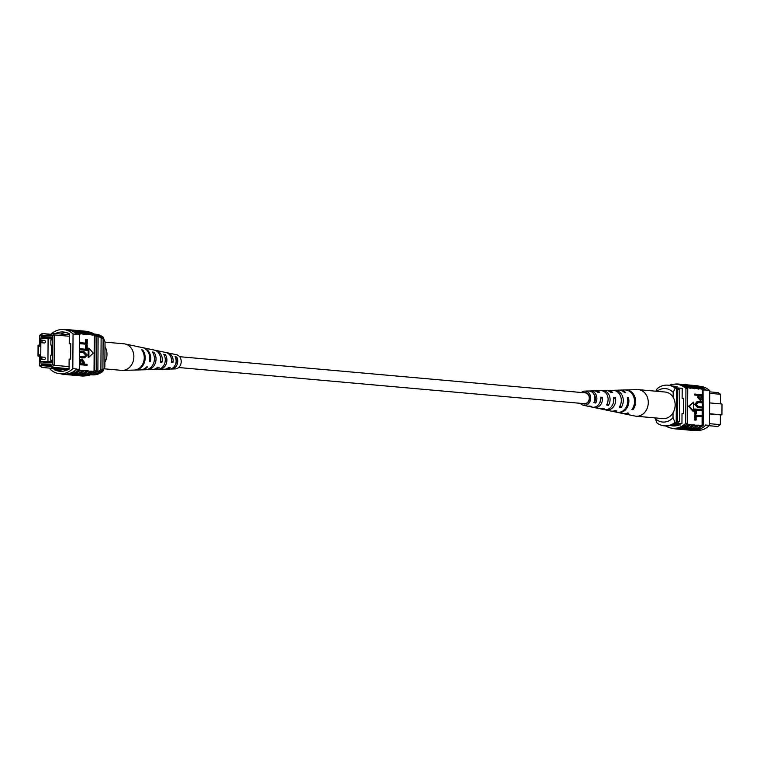 <?xml version="1.0" encoding="UTF-8"?>
<svg xmlns="http://www.w3.org/2000/svg" width="760" height="760" viewBox="0 0 760 760"><rect width="100%" height="100%" fill="white"/><g stroke="black" fill="none" stroke-linecap="round" stroke-linejoin="round"><path stroke-width="1.14" d="M584.782 392.834A5.425 4.503 95.1 0 1 585.219 392.844A5.425 4.503 95.1 0 1 589.247 398.392A5.425 4.503 95.1 0 1 584.706 403.674A5.425 4.503 95.1 0 1 584.26 403.665A5.425 4.503 95.1 0 1 583.822 403.598M39.976 358.122A1.235 1.016 95.1 0 1 41.107 356.924L39.824 358.15L40.888 359.375L44.251 359.68A1.235 1.016 -84.9 0 0 44.47 357.228L41.107 356.924A1.235 1.016 95.1 0 1 40.888 359.375A1.235 1.016 95.1 0 1 39.976 358.178M40.09 341.43A1.235 1.016 95.1 0 1 41.221 340.233L39.938 341.459L41.002 342.684L44.365 342.978A1.235 1.016 -84.9 0 0 44.584 340.527L41.221 340.233A1.235 1.016 95.1 0 1 41.002 342.684A1.235 1.016 95.1 0 1 40.09 341.487M40.745 359.356L40.726 361.589L47.946 361.38L48.099 338.608L40.888 338.827L40.879 340.252M48.099 338.608L51.642 338.931M40.726 361.589L51.471 362.548M40.859 342.655L40.764 356.944M47.946 361.38L51.48 361.694M54.52 368.572L65.255 368.391L54.52 368.572L41.98 367.422L39.434 365.731L39.501 355.974L38 356.012L38.076 345.173L39.577 345.135L39.643 335.378L42.218 333.526L41.591 336.328L42.199 335.293L51.214 335.027M69.055 368.904L60.971 369.141L67.849 369.759M69.284 336.262L54.378 334.932L54.169 365.284L69.074 366.615M41.6 334.723L39.938 335.92L39.871 346.132L38.361 346.18L38.304 354.853L39.805 354.806L39.738 365.019L41.382 366.12L41.392 364.515L51.015 364.22L51.005 365.826L52.658 364.629L54.169 365.284L51.594 367.137L64.039 368.286M65.255 368.391L69.055 368.695M60.971 369.141L55.964 368.666M52.658 364.629L52.867 335.53L51.224 334.438L51.832 333.231L69.293 334.79M41.591 336.328L51.205 336.043L51.224 334.438M41.173 338.817L41.173 337.782L51.651 337.469L51.633 340.005L50.882 340.024L50.844 345.078L51.594 345.059L51.528 355.176L50.778 355.195L50.739 360.259L51.49 360.24L51.471 362.767L41.002 363.08L41.011 361.617M41.173 337.782L51.642 338.713M93.613 373.179L97.784 373.046A19.18 15.903 -84.9 0 0 99.892 371.897A21.717 18.002 -84.9 0 0 102.913 369.997L103.132 338.2A21.717 18.002 -84.9 0 0 100.139 336.481A19.18 15.903 -84.9 0 0 95.142 334.666M94.259 372.733L97.784 373.046M95.779 371.526L99.892 371.897M96.834 336.186L100.139 336.481M100.899 369.816L101.118 338.019A21.717 18.002 -84.9 0 0 98.126 336.3L97.879 371.716A21.717 18.002 -84.9 0 0 100.899 369.816L102.913 369.997M39.501 356.145L38 356.012L38.304 354.853M101.118 338.019L103.132 338.2M50.844 345.078L51.594 345.144M50.739 360.259L51.49 360.325M51.271 334.334L42.218 333.526M51.832 333.231L54.378 334.932L52.867 335.53M41.382 366.12L41.98 367.422M54.454 368.534L53.827 367.337M51.3 366.481L41.99 365.655L41.392 364.515M51.005 365.38L41.99 365.655M51.594 367.137L51.005 365.826M60.904 369.113L60.6 368.534M39.938 335.92L39.643 335.378M39.871 346.132L39.577 345.135M38.361 346.18L38.076 345.173M39.805 354.806L39.501 355.974M39.738 365.019L39.434 365.731M90.677 374.709A19.902 16.502 -84.9 0 0 90.924 374.737L92.14 374.841A19.902 16.502 -84.9 0 0 102.809 371.402L104.852 367.051L105.032 341.8L103.046 337.079L101.84 336.974A19.902 16.502 -84.9 0 0 94.468 334.077A19.902 16.502 -84.9 0 0 94.23 334.058M102.809 371.402L101.602 370.927M90.924 374.737A19.902 16.502 -84.9 0 0 101.593 371.298M103.046 337.079A19.902 16.502 -84.9 0 0 95.674 334.181L94.468 334.077M65.094 332.224L66.082 332.272M65.787 374.015L65.54 374.101A21.717 18.002 95.1 0 1 63.764 374.043L59.736 373.692A21.717 18.002 -84.9 0 0 72.817 368.647L76.846 369.008A21.717 18.002 95.1 0 1 65.54 374.101M64.505 329.669A22.04 18.278 95.1 0 1 65.854 329.574A22.04 18.278 95.1 0 1 67.649 329.622A22.04 18.278 95.1 0 1 77.111 333.916L79.705 334.552A21.717 18.002 -84.9 0 0 79.325 334.2M79.059 369.208L76.864 369.408A22.04 18.278 95.1 0 1 63.736 374.376L65.949 374.566A22.04 18.278 -84.9 0 0 79.078 369.597L79.468 369.236A21.717 18.002 -84.9 0 1 78.727 369.94L80.123 370.072A21.717 18.002 95.1 0 1 69.578 374.462M50.274 368.163L50.274 369.322A21.717 18.002 -84.9 0 0 59.736 373.692M87.201 344.27L80.151 343.644L80.151 342.655L86.383 343.216L86.412 339.273L87.238 339.349L87.201 344.27L79.648 343.691M85.633 343.149L85.662 339.292L86.412 339.273M87.162 350.351L80.104 349.724L80.113 348.735L86.346 349.296L86.374 345.353L87.191 345.42L87.162 350.351L79.6 349.771M85.595 349.22L85.614 345.373L86.374 345.353M84.436 356.839L85.642 355.053L83.401 352.735L79.581 352.393M84.464 357.827L79.543 357.485M87.058 365.294L79.496 364.714L79.999 364.667L80.17 360.24L82.089 358.938L84.236 362.055L84.227 364.059L87.058 364.315L87.058 365.294L79.999 364.667M79.42 360.259L82.089 358.938M88.198 348.232L88.131 357.266L88.882 357.248L93.28 353.115L88.948 348.213L88.198 348.232M70.889 374.984A22.04 18.278 -84.9 0 0 71.791 375.088A22.04 18.278 -84.9 0 0 84.151 370.832L88.179 370.794A21.717 18.002 95.1 0 1 77.634 375.174M74.917 375.345A22.04 18.278 -84.9 0 0 75.829 375.449A22.04 18.278 -84.9 0 0 88.179 371.193L88.179 370.794M88.179 371.193L92.207 371.146A21.717 18.002 95.1 0 1 81.671 375.535M78.954 375.697A22.04 18.278 -84.9 0 0 79.857 375.81A22.04 18.278 -84.9 0 0 92.207 371.545L92.207 371.146M92.207 371.545L94.021 371.706A22.04 18.278 95.1 0 1 81.671 375.972L79.857 375.81M85.291 375.858A21.717 18.002 -84.9 0 0 96.596 370.766L94.781 370.604A21.717 18.002 95.1 0 1 94.021 371.317L94.021 371.706M94.021 371.317L94.278 334.856L92.463 335.094A21.717 18.002 -84.9 0 0 85.51 331.654M78.831 330.647A22.04 18.278 95.1 0 1 79.743 330.704A22.04 18.278 95.1 0 1 88.436 334.334L92.463 335.094M88.436 334.334L88.436 334.733A21.717 18.002 -84.9 0 0 81.481 331.293M74.803 330.286A22.04 18.278 95.1 0 1 75.715 330.344A22.04 18.278 95.1 0 1 84.407 333.972L88.436 334.733M84.407 333.972L84.398 334.372A21.717 18.002 -84.9 0 0 77.453 330.933M70.775 329.935A22.04 18.278 95.1 0 1 71.687 329.983A22.04 18.278 95.1 0 1 80.37 333.611L84.398 334.372M80.37 333.611L80.37 334.01A21.717 18.002 -84.9 0 0 73.416 330.572M79.087 333.897L80.37 334.01M66.861 374.623A22.04 18.278 -84.9 0 0 67.763 374.727A22.04 18.278 -84.9 0 0 80.113 370.471L80.123 370.072M80.113 370.471L84.151 370.433A21.717 18.002 95.1 0 1 73.606 374.822M71.791 375.088L74.014 375.288A22.04 18.278 -84.9 0 0 86.364 371.032M67.763 374.727L69.986 374.927A22.04 18.278 -84.9 0 0 82.337 370.671M63.736 374.376A22.04 18.278 95.1 0 1 60.648 373.768M76.864 369.408L79.078 369.597M75.829 375.449L78.043 375.649A22.04 18.278 -84.9 0 0 90.392 371.383M63.593 329.593L67.621 329.954A21.717 18.002 95.1 0 1 77.093 334.315L73.055 333.953A21.717 18.002 -84.9 0 0 63.593 329.593A21.717 18.002 -84.9 0 0 52.06 333.26M51.651 333.592A21.717 18.002 -84.9 0 0 50.863 334.295M75.715 330.344L77.928 330.543A22.04 18.278 95.1 0 1 86.621 334.172M71.687 329.983L73.901 330.182A22.04 18.278 95.1 0 1 82.593 333.811M67.649 329.622L69.872 329.821A22.04 18.278 95.1 0 1 79.325 334.115L77.111 333.916M79.743 330.704L81.966 330.904A22.04 18.278 95.1 0 1 90.649 334.533M94.278 335.255A21.717 18.002 95.1 0 1 95.019 335.91L96.834 336.072A21.717 18.002 -84.9 0 0 89.138 331.977M94.781 370.604L95.019 335.91M96.596 370.766L96.834 336.072M54.036 368.495L54.026 369.569A21.717 18.002 -84.9 0 0 59.755 371.269A21.717 18.002 -84.9 0 0 69.055 369.123L69.122 359.091L70.632 359.052L70.737 343.691L69.236 343.738L70.737 343.872M69.236 343.738L69.302 333.706A21.717 18.002 -84.9 0 0 63.574 332.015A21.717 18.002 -84.9 0 0 55.413 333.555M54.026 369.569L59.261 370.034L59.27 368.961M65.208 334.4A21.717 18.002 -84.9 0 1 68.809 334.286A21.717 18.002 -84.9 0 1 69.302 334.343A21.717 18.002 -84.9 0 0 66.101 334.505M72.817 368.647L73.055 333.953M79.705 334.552L79.468 369.236M66.177 332.481A21.717 18.002 -84.9 0 0 60.648 334.02M62.386 371.269A21.717 18.002 95.1 0 1 59.261 370.034M67.45 369.94A21.717 18.002 95.1 0 1 64.999 369.93A21.717 18.002 95.1 0 1 61.531 369.198M81.776 359.936L80.845 361.712L80.835 363.755L83.401 363.983L83.41 361.922L81.928 359.917M80.17 360.24L79.524 360.259M82.65 363.916L82.659 361.94L81.368 359.945M83.41 361.922L82.659 361.94M80.085 352.345L80.094 351.367L84.151 351.728L87.219 355.024L84.844 357.827L80.056 357.438L80.056 356.459L84.122 356.82L86.393 355.024L84.151 352.716L79.581 352.365M86.393 355.024L85.642 355.053M84.122 356.82L84.826 356.849M80.056 356.459L79.553 356.469M80.056 357.438L79.543 357.456M80.094 351.367L79.591 351.376M80.113 348.735L79.61 348.755M80.104 349.724L79.6 349.733M80.151 342.655L79.648 342.674M80.151 343.644L79.648 343.662M88.948 348.213L88.882 357.248M82.868 331.008A22.04 18.278 95.1 0 1 83.771 331.065A22.04 18.278 95.1 0 1 92.463 334.695M83.771 331.065L85.585 331.227A22.04 18.278 95.1 0 1 94.278 334.856M105.022 342.123L123.975 343.815A13.328 11.049 95.1 0 1 125.039 343.966A13.328 11.049 95.1 0 1 128.924 345.762A13.328 11.049 95.1 0 1 132.012 364.087A13.328 11.049 95.1 0 1 122.683 370.395A13.328 11.049 95.1 0 1 121.609 370.367L104.063 368.799M104.994 346.702A13.328 11.049 95.1 0 1 105.136 361.694A13.328 11.049 95.1 0 1 104.889 362.14M175.056 365.351A5.985 4.959 -84.9 0 0 175.873 358.587L176.709 357.038L175.028 356.677A7.828 6.498 95.1 0 1 175.351 364.743A7.828 6.498 95.1 0 1 169.566 369.084L166.231 369.17A8.217 6.821 95.1 0 1 165.347 369.132M171.494 359.955A6.308 5.225 95.1 0 1 171.523 361.294L172.986 362.406A8.217 6.821 95.1 0 0 170.088 353.979A8.217 6.821 95.1 0 0 167.684 352.868A8.217 6.821 95.1 0 0 166.801 352.763M158.422 369.331A9.034 7.486 -84.9 0 0 159.315 369.369A9.034 7.486 -84.9 0 0 166.089 364.144A9.034 7.486 -84.9 0 0 165.376 354.673L163.695 354.331A9.243 7.667 95.1 0 1 164.474 364.04A9.243 7.667 95.1 0 1 157.519 369.417L154.195 369.512A9.633 7.989 95.1 0 1 153.302 369.474M134.729 370.044A11.856 9.832 -84.9 0 0 135.232 370.044A11.856 9.832 -84.9 0 0 144.305 362.738A11.856 9.832 -84.9 0 0 142.68 350.027L141.711 349.828A11.979 9.927 95.1 0 1 143.374 362.672A11.979 9.927 95.1 0 1 134.216 370.072L122.683 370.395M146.386 369.673A10.441 8.664 -84.9 0 0 147.279 369.702A10.441 8.664 -84.9 0 0 155.202 363.441A10.441 8.664 -84.9 0 0 154.033 352.345L152.342 351.994A10.659 8.835 95.1 0 1 153.577 363.337A10.659 8.835 95.1 0 1 145.483 369.759L141.388 369.873A11.134 9.234 95.1 0 1 140.875 369.873M170.468 368.98A7.619 6.317 -84.9 0 0 171.361 369.027A7.619 6.317 -84.9 0 0 176.975 364.847A7.619 6.317 -84.9 0 0 176.709 357.038M171.361 369.027L175.199 368.923A7.172 5.947 -84.9 0 0 180.956 363.641A7.172 5.947 -84.9 0 0 178.562 355.67A7.172 5.947 -84.9 0 0 176.463 354.702L167.684 352.868M155.011 350.284A9.633 7.989 95.1 0 1 155.895 350.408L159.153 351.091A9.243 7.667 95.1 0 1 159.562 351.187L161.243 351.538A9.034 7.486 -84.9 0 0 160.911 351.462L165.927 352.507A8.436 6.992 -84.9 0 1 168.387 353.637A8.436 6.992 -84.9 0 1 171.351 362.358L172.986 362.406M155.895 350.408A9.633 7.989 95.1 0 1 158.707 351.709A9.633 7.989 95.1 0 1 161.994 362.121L160.35 362.073A9.842 8.16 -84.9 0 0 157.006 351.367A9.842 8.16 -84.9 0 0 154.137 350.047L149.121 348.992A10.441 8.664 -84.9 0 0 148.266 348.868M142.851 347.7A11.134 9.234 95.1 0 1 143.355 347.795A11.134 9.234 95.1 0 1 146.604 349.296A11.134 9.234 95.1 0 1 150.28 361.808L149.35 361.779A11.257 9.329 -84.9 0 0 145.635 349.096A11.257 9.329 -84.9 0 0 142.348 347.586L137.332 346.531A11.856 9.832 -84.9 0 0 136.828 346.446M135.232 370.044L140.362 369.901A11.257 9.329 -84.9 0 0 146.556 366.928L147.487 366.956A11.134 9.234 95.1 0 1 141.388 369.873M147.279 369.702L152.399 369.559A9.842 8.16 -84.9 0 0 157.557 367.232L159.201 367.27A9.633 7.989 95.1 0 1 154.195 369.512M159.315 369.369L164.445 369.227A8.436 6.992 -84.9 0 0 168.559 367.517L170.192 367.555A8.217 6.821 95.1 0 1 166.231 369.17M125.039 343.966L136.325 346.322A11.979 9.927 95.1 0 1 137.579 346.693L138.548 346.892A11.856 9.832 -84.9 0 0 137.332 346.531M143.355 347.795L147.364 348.631A10.659 8.835 95.1 0 1 148.209 348.859L149.9 349.201A10.441 8.664 -84.9 0 0 149.121 348.992M170.895 353.542L172.577 353.894M142.68 350.027L142.32 350.692M154.033 352.345L153.32 353.666M165.376 354.673L164.597 356.117M149.482 361.199L150.28 361.808M160.55 361.019L161.994 362.121M671.755 425.077L676.675 424.812L673.075 424.507M709.137 425.724L717.782 426.493L720.356 424.64L720.423 414.884L721.924 414.846L722 404.006L709.64 402.904M709.498 423.681L720.356 424.64M681.929 423.748L675.336 423.168M680.542 424.973L673.408 424.337M679.221 425.011L671.26 425.248M682.195 388.341L675.887 387.78M709.564 413.744L721.924 414.846M709.564 413.924L720.423 414.884M720.499 403.864L720.565 394.288L709.707 393.319M676.856 387.866A21.375 17.727 95.1 0 1 679.801 389.585L679.573 421.382A21.717 18.002 95.1 0 1 676.609 423.272M679.573 421.382L677.559 421.202A21.717 18.002 95.1 0 1 676.2 422.17M676.438 388.512A21.375 17.727 95.1 0 1 677.787 389.405L677.559 421.202M679.801 389.585L677.787 389.405M720.565 394.288L718.019 392.597L709.726 391.856M671.85 425.04L676.666 424.792M673.151 397.337L673.189 392.426A16.283 13.499 -84.9 0 0 656.934 391.305M654.968 418.219A16.283 13.499 -84.9 0 0 673.008 417.677L674.994 422.398L676.2 422.503A19.902 16.502 95.1 0 1 665.532 425.942L664.325 425.837A19.902 16.502 95.1 0 1 656.953 422.94L654.977 417.895M674.994 422.398A19.902 16.502 95.1 0 1 664.325 425.837M655.937 391.219L657.191 388.616A19.902 16.502 95.1 0 1 667.859 385.168A19.902 16.502 95.1 0 1 675.231 388.075L676.438 388.18L676.2 422.503M675.231 388.075L673.189 392.426M673.008 417.677L673.047 412.775M667.859 385.168L669.075 385.282A19.902 16.502 95.1 0 1 676.438 388.18M687.724 385.32A21.717 18.002 95.1 0 1 694.678 388.759L692.864 388.198A22.04 18.278 -84.9 0 0 684.171 384.57L681.957 384.37A22.04 18.278 -84.9 0 0 681.045 384.313M691.752 385.681A21.717 18.002 95.1 0 1 698.706 389.12L696.892 388.559A22.04 18.278 -84.9 0 0 688.208 384.93L685.986 384.731A22.04 18.278 -84.9 0 0 685.083 384.674M683.696 384.959A21.717 18.002 95.1 0 1 690.64 388.398L688.836 387.837A22.04 18.278 -84.9 0 0 680.143 384.209L678.328 384.047A22.04 18.278 -84.9 0 0 676.524 383.99A22.04 18.278 -84.9 0 0 674.709 384.161M688.836 387.837L687.021 387.676A22.04 18.278 -84.9 0 0 678.328 384.047M692.864 388.198L690.65 387.999A22.04 18.278 -84.9 0 0 681.957 384.37M699.352 386.251L700.264 386.327A21.717 18.002 95.1 0 1 709.726 390.697L705.717 389.937A22.04 18.278 -84.9 0 0 696.264 385.643L694.051 385.453A22.04 18.278 -84.9 0 0 693.139 385.396M705.717 389.937L703.503 389.737A22.04 18.278 -84.9 0 0 694.051 385.453M695.78 386.033A21.717 18.002 95.1 0 1 703.484 390.137L703.076 390.099A21.717 18.002 -84.9 0 0 702.335 389.443L700.929 388.92A22.04 18.278 -84.9 0 0 692.236 385.282L690.014 385.092A22.04 18.278 -84.9 0 0 689.111 385.035M700.929 388.92L698.706 388.721A22.04 18.278 -84.9 0 0 690.014 385.092M696.892 388.559L694.678 388.36A22.04 18.278 -84.9 0 0 685.986 384.731M691.942 429.923A21.717 18.002 -84.9 0 0 703.237 424.83L703.076 390.099M702.145 416.689L702.078 425.505A21.717 18.002 -84.9 0 0 702.838 424.792M702.078 425.505L698.45 425.581A22.04 18.278 95.1 0 1 686.1 429.837A22.04 18.278 95.1 0 1 685.197 429.733M709.726 390.697L709.489 425.381A21.717 18.002 95.1 0 1 696.407 430.426L695.495 430.35M709.489 425.381L705.461 425.03M702.392 416.68L696.16 416.128L696.131 420.071L695.381 420.09L694.554 420.023L694.592 415.093L702.401 415.701L702.392 416.68L696.16 416.214M702.43 410.609L696.207 410.048L696.179 413.991L695.428 414.019L694.602 413.943L694.63 409.013L702.439 409.621L702.43 410.609L696.207 410.144M702.449 407.977L698.392 407.616L695.324 404.32L697.699 401.517L702.496 401.897L702.487 402.885L698.421 402.524L696.15 404.31L698.392 406.628L702.458 406.99L702.449 407.977L697.642 407.635L694.573 404.339L697.328 401.536M702.487 402.885L697.357 402.524M700.264 400.406L697.556 397.309L697.575 395.305L694.735 395.058L694.735 394.07L702.544 394.677L702.373 399.104L700.463 400.406L698.307 397.29L698.326 395.285L695.486 395.029L695.495 394.041M688.512 406.248L692.844 411.16L693.595 411.131L693.661 402.097L688.512 406.248L689.263 406.229L693.595 411.131M683.876 429.2A21.717 18.002 -84.9 0 0 694.422 424.821L690.394 424.859A22.04 18.278 95.1 0 1 678.034 429.115A22.04 18.278 95.1 0 1 677.131 429.01M694.422 424.821L694.422 425.22A22.04 18.278 95.1 0 1 682.072 429.476A22.04 18.278 95.1 0 1 681.169 429.372M687.914 429.561A21.717 18.002 -84.9 0 0 698.45 425.182L694.422 425.22M702.335 389.443L702.297 394.649M702.259 399.409L702.25 401.878M702.24 402.895L702.211 406.97M702.202 407.987L702.192 409.602M702.183 410.609L702.154 415.673M687.021 387.676L687.021 388.075A21.717 18.002 95.1 0 1 687.762 388.74L685.947 388.578L685.71 423.263A21.717 18.002 95.1 0 1 672.628 428.308A21.717 18.002 95.1 0 1 665.769 425.961M679.848 428.849A21.717 18.002 -84.9 0 0 690.394 424.46L686.764 424.137A21.717 18.002 -84.9 0 1 674.443 428.469L672.628 428.308M696.635 425.419A22.04 18.278 95.1 0 1 684.285 429.675L682.072 429.476M700.672 425.771A22.04 18.278 95.1 0 1 688.313 430.036L686.1 429.837M703.256 425.229A22.04 18.278 95.1 0 1 690.128 430.198L692.35 430.397A22.04 18.278 -84.9 0 0 705.47 425.429M690.128 430.198A22.04 18.278 95.1 0 1 689.225 430.084M692.607 425.058A22.04 18.278 95.1 0 1 680.257 429.315L678.034 429.115M687.762 388.74L687.524 423.424A21.717 18.002 95.1 0 1 686.764 424.137M687.524 423.424L685.71 423.263M687.021 388.075A21.717 18.002 -84.9 0 0 678.3 384.37L676.486 384.209A21.717 18.002 95.1 0 1 685.947 388.578M669.322 385.301A21.717 18.002 95.1 0 1 676.486 384.209M703.503 389.737L705.698 390.336M676.505 425.096A21.717 18.002 -84.9 0 0 677.445 425.543M683.63 398.487L682.128 398.354L683.63 398.306L683.525 413.668L682.014 413.715L681.948 423.738M682.195 388.331L682.128 398.354M679.563 424.887A21.717 18.002 95.1 0 1 672.647 425.885A21.717 18.002 95.1 0 1 670.396 425.514M700.425 399.418L701.698 397.632L701.708 395.589L699.153 395.361L699.133 397.423L700.615 399.418M695.486 395.029L694.735 395.058M698.326 395.285L697.575 395.305M698.307 397.29L697.556 397.309M701.708 395.589L699.143 395.447M699.675 399.437L700.948 397.651L700.957 395.608M701.698 397.632L700.948 397.651M697.67 402.543L698.421 402.524L697.718 402.496M695.324 404.32L694.573 404.339M698.392 407.616L697.642 407.635M696.179 413.991L694.602 413.943M695.352 413.924L695.39 408.994M696.131 420.071L694.554 420.023M695.305 419.995L695.343 415.074M693.661 402.097L689.263 406.229M688.579 424.697A22.04 18.278 95.1 0 1 676.229 428.953L674.414 428.792A22.04 18.278 -84.9 0 0 686.764 424.536M670.861 428.041A22.04 18.278 -84.9 0 0 674.414 428.792M623.172 413.573A11.979 9.927 -84.9 0 0 623.675 413.697L634.961 416.052A13.328 11.049 -84.9 0 0 636.025 416.204A13.328 11.049 -84.9 0 0 643.188 413.887A13.328 11.049 -84.9 0 0 646.522 395.371A13.328 11.049 -84.9 0 0 638.39 389.652A13.328 11.049 -84.9 0 0 637.317 389.623L625.784 389.947A11.979 9.927 -84.9 0 0 625.271 389.975M636.025 416.204L662.891 418.599A13.328 11.049 -84.9 0 0 673.493 411.948A13.328 11.049 -84.9 0 0 673.398 397.765A13.328 11.049 -84.9 0 0 665.266 392.046L638.39 389.652M595.07 400.852A6.745 5.586 95.1 0 1 595.365 397.527M582.702 403.522A5.747 4.759 -84.9 0 0 583.984 403.949A5.747 4.759 -84.9 0 0 587.318 402.981A5.747 4.759 -84.9 0 0 589.351 396.606A5.747 4.759 -84.9 0 0 585 392.521A5.747 4.759 -84.9 0 0 583.67 392.711M599.972 408.68A9.243 7.667 -84.9 0 0 600.846 408.927A9.243 7.667 -84.9 0 0 604.238 408.719L602.338 408.376A9.034 7.486 95.1 0 1 599.089 408.557L594.073 407.512A8.436 6.992 95.1 0 1 593.199 407.255M623.675 413.697A11.979 9.927 -84.9 0 0 628.805 413.136L627.722 412.946A11.856 9.832 95.1 0 1 622.668 413.487L617.652 412.433A11.257 9.329 95.1 0 1 617.149 412.309M611.762 411.151A10.659 8.835 -84.9 0 0 612.636 411.388A10.659 8.835 -84.9 0 0 616.93 411.008L615.039 410.666A10.441 8.664 95.1 0 1 610.878 411.017L605.862 409.972A9.842 8.16 95.1 0 1 604.989 409.735M588.183 406.201A7.828 6.498 -84.9 0 0 589.057 406.467A7.828 6.498 -84.9 0 0 591.527 406.401L589.636 406.058A7.619 6.317 95.1 0 1 587.299 406.096L583.538 405.308A7.172 5.947 95.1 0 1 580.393 403.322M581.352 392.502A7.172 5.947 95.1 0 1 581.524 392.359A7.172 5.947 95.1 0 1 584.801 391.096A7.172 5.947 95.1 0 1 590.463 396.045A7.172 5.947 95.1 0 1 587.955 404.149A7.172 5.947 95.1 0 1 583.538 405.308M612.636 411.388L616.645 412.224A11.134 9.234 -84.9 0 0 623.514 410.419A11.134 9.234 -84.9 0 0 627.38 397.689L628.482 397.708A11.257 9.329 95.1 0 1 624.596 410.609A11.257 9.329 95.1 0 1 617.652 412.433M600.846 408.927L604.105 409.611A9.633 7.989 -84.9 0 0 610.052 408.044A9.633 7.989 -84.9 0 0 613.481 397.433L615.429 397.47A9.842 8.16 95.1 0 1 611.933 408.376A9.842 8.16 95.1 0 1 605.862 409.972M589.057 406.467L592.315 407.141A8.217 6.821 -84.9 0 0 597.389 405.812A8.217 6.821 -84.9 0 0 600.4 397.214L602.347 397.242A8.436 6.992 95.1 0 1 599.269 406.144A8.436 6.992 95.1 0 1 594.073 407.512M619.125 390.146A11.257 9.329 95.1 0 1 619.637 390.117A11.257 9.329 95.1 0 1 625.765 392.72L624.653 392.702A11.134 9.234 -84.9 0 0 618.611 390.146L614.517 390.26A10.659 8.835 -84.9 0 0 613.614 390.345M606.698 390.545A9.842 8.16 95.1 0 1 607.601 390.459A9.842 8.16 95.1 0 1 612.702 392.483L610.755 392.445A9.633 7.989 -84.9 0 0 605.806 390.507L602.481 390.602A9.243 7.667 -84.9 0 0 601.578 390.688M594.653 390.887A8.436 6.992 95.1 0 1 595.555 390.792A8.436 6.992 95.1 0 1 599.63 392.255L597.683 392.226A8.217 6.821 -84.9 0 0 593.769 390.839L590.434 390.934A7.828 6.498 -84.9 0 0 589.532 391.039M619.637 390.117L624.767 389.975A11.856 9.832 95.1 0 1 633.707 396.758A11.856 9.832 95.1 0 1 631.902 409.555L632.975 409.744A11.979 9.927 -84.9 0 0 634.828 396.815A11.979 9.927 -84.9 0 0 625.784 389.947M607.601 390.459L612.721 390.308A10.441 8.664 95.1 0 1 620.54 396.122A10.441 8.664 95.1 0 1 619.21 407.274L621.1 407.616A10.659 8.835 -84.9 0 0 622.497 396.216A10.659 8.835 -84.9 0 0 614.517 390.26M595.555 390.792L600.685 390.649A9.034 7.486 95.1 0 1 607.373 395.485A9.034 7.486 95.1 0 1 606.518 404.985L608.408 405.327A9.243 7.667 -84.9 0 0 609.33 395.58A9.243 7.667 -84.9 0 0 602.481 390.602M584.801 391.096L588.639 390.991A7.619 6.317 95.1 0 1 594.187 394.849A7.619 6.317 95.1 0 1 593.817 402.667L595.707 403.019A7.828 6.498 -84.9 0 0 596.153 394.943A7.828 6.498 -84.9 0 0 590.434 390.934M600.524 398.487L600.808 398.497A6.422 5.32 95.1 0 1 599.26 403.598M594.396 401.375L594.842 401.432A6.099 5.054 -84.9 0 0 593.883 394.221M632.975 409.744L632.443 408.766M621.1 407.616L620.093 405.764M608.408 405.327L607.344 403.37M595.707 403.019L594.842 401.432M627.551 398.468L628.482 397.708M613.69 398.876L615.429 397.47M600.808 398.497L602.347 397.242M40.745 358.093L40.233 358.112L40.745 358.093M40.859 341.401L40.346 341.42L40.859 341.401M80.019 361.75L79.515 361.76M84.151 352.716L83.401 352.735M84.113 357.808L83.362 357.827M584.26 403.665L178.648 367.517M585.219 392.844L179.607 356.697M84.094 357.846L84.844 357.827M677.122 386.498L672.695 386.108M696.948 401.536L697.699 401.517"/></g></svg>
